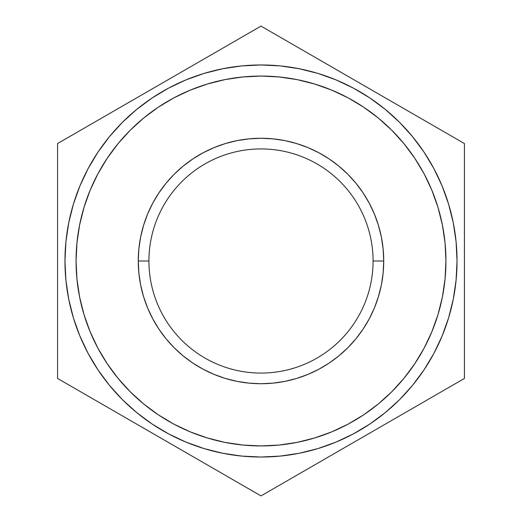 <?xml version="1.0" encoding="UTF-8"?>
<svg xmlns="http://www.w3.org/2000/svg" width="522" height="522" viewBox="0 0 522 522"><rect width="100%" height="100%" fill="white"/><g stroke="black" fill="none" stroke-linecap="round" stroke-linejoin="round"><path stroke-width="0.78" d="M76.062 261A184.938 184.938 0 0 1 261 76.062A184.938 184.938 0 0 1 445.938 261L445.044 279.126L445.938 261A184.938 184.938 0 0 1 261 445.938A184.938 184.938 0 0 1 76.062 261A184.938 184.938 0 0 1 261 76.062A184.938 184.938 0 0 1 445.938 261L445.044 279.126L442.382 297.077L437.971 314.681L431.857 331.77L424.099 348.181L414.768 363.743L403.956 378.319L391.768 391.768L378.319 403.956L363.743 414.768L348.181 424.099L331.77 431.857L314.681 437.971L297.077 442.382L279.126 445.044L261 445.938L242.874 445.044L224.923 442.382L207.319 437.971L190.23 431.857L173.819 424.099L158.257 414.768L143.68 403.956L130.232 391.768L118.044 378.319L107.232 363.743L97.901 348.181L90.143 331.77L84.029 314.681L79.618 297.077L76.956 279.126L76.062 261L76.956 242.874L79.618 224.923L84.029 207.319L90.143 190.23L97.901 173.819L107.232 158.257L118.044 143.68L130.232 130.232L143.68 118.044L158.257 107.232L173.819 97.901L190.23 90.143L207.319 84.029L224.923 79.618L242.874 76.956L261 76.062L279.126 76.956L297.077 79.618L314.681 84.029L331.77 90.143L348.181 97.901L363.743 107.232L378.319 118.044L391.768 130.232L403.956 143.68L414.768 158.257L424.099 173.819L431.857 190.23L437.971 207.319L442.382 224.923L445.044 242.874L445.938 261A184.938 184.938 0 0 1 261 445.938A184.938 184.938 0 0 1 76.062 261L76.956 242.874L76.062 261L76.956 279.126L79.618 297.077L84.029 314.681L90.143 331.77L97.901 348.181L107.232 363.743L118.044 378.319L130.232 391.768L143.68 403.956L158.257 414.768L173.819 424.099L190.23 431.857L207.319 437.971L224.923 442.382L242.874 445.044L261 445.938L242.874 445.044M148.927 261A112.073 112.073 0 0 0 261 373.073A112.073 112.073 0 0 0 373.073 261L383.729 261A122.729 122.729 0 0 1 261 383.729A122.729 122.729 0 0 1 138.271 261L148.927 261A112.073 112.073 0 0 1 261 148.927A112.073 112.073 0 0 1 373.073 261A112.073 112.073 0 0 1 261 373.073A112.073 112.073 0 0 1 148.927 261L138.271 261A122.729 122.729 0 0 1 261 138.271A122.729 122.729 0 0 1 383.729 261L373.073 261A112.073 112.073 0 0 0 261 148.927A112.073 112.073 0 0 0 148.927 261M57.57 378.45L57.57 143.55L261 26.1L464.43 143.55L464.43 378.45L261 495.9L57.57 378.45L57.57 143.55L261 26.1L464.43 143.55L464.43 378.45L261 495.9L57.57 378.45M138.271 261L138.865 273.032L140.627 284.94L143.557 296.627L147.615 307.967L152.763 318.857L158.956 329.186L166.126 338.856L174.218 347.782L183.144 355.873L192.814 363.044L203.143 369.237L214.033 374.385L225.373 378.443L237.06 381.373L248.968 383.135L261 383.729L273.032 383.135L284.94 381.373L296.627 378.443L307.967 374.385L318.857 369.237L329.186 363.044L338.856 355.873L347.782 347.782L355.873 338.856L363.044 329.186L369.237 318.857L374.385 307.967L378.443 296.627L381.373 284.94L383.135 273.032L383.729 261L383.135 248.968L381.373 237.06L378.443 225.373L374.385 214.033L369.237 203.143L363.044 192.814L355.873 183.144L347.782 174.218L338.856 166.126L329.186 158.956L318.857 152.763L307.967 147.615L296.627 143.557L284.94 140.627L273.032 138.865L261 138.271L248.968 138.865L237.06 140.627L225.373 143.557L214.033 147.615L203.143 152.763L192.814 158.956L183.144 166.126L174.218 174.218L166.126 183.144L158.956 192.814L152.763 203.143L147.615 214.033L143.557 225.373L140.627 237.06L138.865 248.968L138.271 261M73.406 317.905L79.892 336.018L73.406 317.905L68.734 299.243L65.909 280.216L64.969 261A196.031 196.031 0 0 1 261 64.969A196.031 196.031 0 0 1 457.031 261A196.031 196.031 0 0 1 261 457.031A196.031 196.031 0 0 1 64.969 261L65.909 241.784L68.734 222.757L73.406 204.095L79.892 185.982L88.114 168.593L98.005 152.091L88.114 168.593M152.091 423.994L168.593 433.886L152.091 423.994L136.64 412.537L122.383 399.617L109.463 385.36L98.005 369.909L88.114 353.407L79.892 336.018M317.905 448.594L336.018 442.108L317.905 448.594L299.243 453.266L280.216 456.091L261 457.031L241.784 456.091L222.757 453.266L204.095 448.594L185.982 442.108L168.593 433.886M423.994 369.909L433.886 353.407L423.994 369.909L412.537 385.36L399.617 399.617L385.36 412.537L369.909 423.994L353.407 433.886L336.018 442.108M448.594 204.095L442.108 185.982L448.594 204.095L453.266 222.757L456.091 241.784L457.031 261L456.091 280.216L453.266 299.243L448.594 317.905L442.108 336.018L433.886 353.407M369.909 98.005L353.407 88.114L369.909 98.005L385.36 109.463L399.617 122.383L412.537 136.64L423.994 152.091L433.886 168.593L442.108 185.982M375.964 405.862L363.743 414.768L378.319 403.956L391.768 391.768L403.956 378.319L414.768 363.743L424.099 348.181L431.857 331.77L437.971 314.681L442.382 297.077L445.044 279.126M116.138 375.964L107.232 363.743M146.036 116.138L158.257 107.232L143.68 118.044L130.232 130.232L118.044 143.68L107.232 158.257L97.901 173.819L90.143 190.23L84.029 207.319L79.618 224.923L76.956 242.874M261 76.062L279.126 76.956L261 76.062L242.874 76.956L224.923 79.618L207.319 84.029L190.23 90.143L173.819 97.901L158.257 107.232M405.862 146.036L414.768 158.257L403.956 143.68L391.768 130.232L378.319 118.044L363.743 107.232L348.181 97.901L331.77 90.143L314.681 84.029L297.077 79.618L279.126 76.956M98.005 152.091L109.463 136.64L122.383 122.383L136.64 109.463L152.091 98.005L168.593 88.114L185.982 79.892L204.095 73.406L222.757 68.734L241.784 65.909L261 64.969L280.216 65.909L299.243 68.734L317.905 73.406L336.018 79.892L353.407 88.114M261 445.938L279.126 445.044L297.077 442.382L314.681 437.971L331.77 431.857L348.181 424.099L363.743 414.768M445.938 261L445.044 242.874L442.382 224.923L437.971 207.319L431.857 190.23L424.099 173.819L414.768 158.257"/></g></svg>
